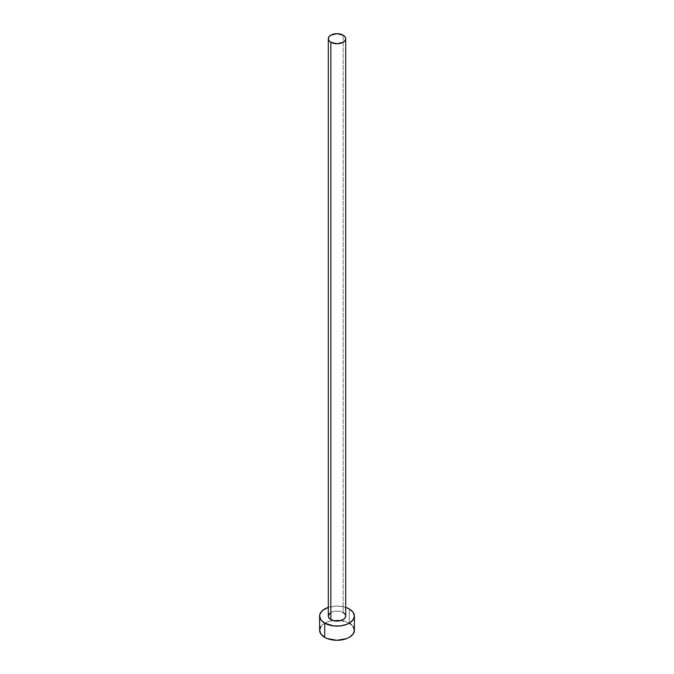 <?xml version="1.0" encoding="UTF-8"?>
<svg xmlns="http://www.w3.org/2000/svg" width="674" height="674" viewBox="0 0 674 674"><rect width="100%" height="100%" fill="white"/><g stroke="black" fill="none" stroke-linecap="round" stroke-linejoin="round"><path stroke-width="0.51" stroke-dasharray="3.37 2.53" d="M345.695 616.061A8.695 5.021 0 0 0 343.15 612.514L343.15 35.166L343.15 612.514A8.695 5.021 0 0 0 333.672 611.428A8.695 5.021 0 0 0 328.305 616.061M354.389 630.257A17.389 10.043 0 0 0 349.292 623.164L349.292 608.967L349.292 623.164A17.389 10.043 0 0 0 341.069 620.501A17.389 10.043 0 0 0 332.931 620.501A17.389 10.043 0 0 0 319.611 630.257M328.305 607.367A17.389 10.043 180 0 1 345.695 607.367L337 606.027L328.305 607.367M329.771 613.273L332.172 611.891L335.307 611.141L338.693 611.141L343.15 612.514M353.066 626.416L351.457 624.68M349.292 623.164L340.395 620.417L333.605 620.417L327.337 621.917L322.543 624.68L320.934 626.416"/><path stroke-width="1.01" d="M328.305 38.721L328.971 40.642L330.85 42.268L337 43.743L343.15 42.268L345.029 40.642L345.695 38.721L345.029 36.8L343.15 35.166L337 33.7L330.85 35.166L328.971 36.8L328.305 38.721L328.305 616.061A8.695 5.021 0 0 0 330.85 619.617L330.85 42.268A8.695 5.021 180 0 1 328.305 38.721A8.695 5.021 180 0 1 333.672 34.079A8.695 5.021 180 0 1 343.15 35.166A8.695 5.021 180 0 1 345.695 38.721A8.695 5.021 180 0 1 340.328 43.355A8.695 5.021 180 0 1 330.85 42.268L330.85 619.617A8.695 5.021 0 0 0 340.328 620.703A8.695 5.021 0 0 0 345.695 616.061L345.029 617.982L343.15 619.617L338.693 620.99L335.307 620.99L330.85 619.617L328.971 617.982L328.305 616.061L329.771 613.273M320.934 626.416L319.611 630.257A17.389 10.043 0 0 0 324.708 637.36L324.708 623.164L333.605 625.91L340.395 625.91L346.663 624.41L349.292 623.164L353.066 619.903L354.389 616.061L353.066 612.219L349.292 608.967L345.695 607.367A17.389 10.043 180 0 1 349.292 608.967A17.389 10.043 180 0 1 354.389 616.061A17.389 10.043 180 0 1 343.656 625.337A17.389 10.043 180 0 1 324.708 623.164L324.708 637.36A17.389 10.043 0 0 0 343.656 639.533A17.389 10.043 0 0 0 354.389 630.257L353.066 626.416M324.708 623.164A17.389 10.043 180 0 1 319.611 616.061A17.389 10.043 180 0 1 328.305 607.367L322.543 610.484L319.948 614.107L319.611 616.061L320.934 619.903L324.708 623.164M343.15 612.514L345.029 614.14L345.695 616.061L345.695 38.721M319.611 616.061L319.611 630.257L320.934 634.099L324.708 637.36L327.337 638.607L337 640.3L346.663 638.607L349.292 637.36L353.066 634.099L354.389 630.257L354.389 616.061M351.457 624.68L349.292 623.164"/></g></svg>
